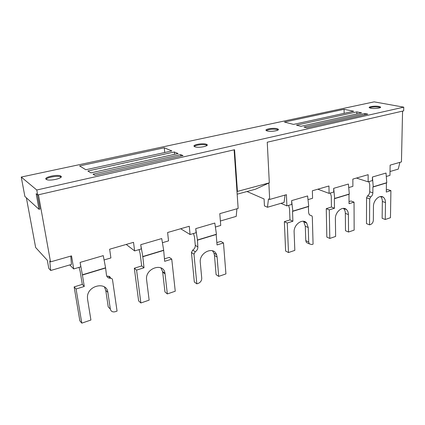 <?xml version="1.0" encoding="UTF-8"?>
<svg xmlns="http://www.w3.org/2000/svg" width="425" height="425" viewBox="0 0 425 425"><rect width="100%" height="100%" fill="white"/><g stroke="black" fill="none" stroke-linecap="round" stroke-linejoin="round"><path stroke-width="0.64" d="M38.988 209.291L36.173 193.694L37.666 194.969L234.563 149.722L237.426 191.42L269.312 182.846L267.251 142.21L403.665 110.867L403.75 107.158L374.159 101.857L21.25 177.05L24.878 196.44L38.988 209.291L40.019 209.047L37.448 194.783M348.723 187.584L352.883 186.352L352.851 179.095L368.151 174.686L368.124 181.847L356.447 178.059M317.799 189.205L329.093 193.391L328.961 185.985L312.364 190.772L312.566 198.284L308.008 199.628M247.005 191.516L264.074 198.969L264.451 205.902L267.468 207.267L284.059 202.428L285.069 195.064M280.957 203.331L286.886 205.881L286.418 194.682L269.684 199.447L268.844 183.058L255.414 189.231L237.166 194.188M269.684 199.447L268.478 198.927L267.468 207.267M403.75 107.158L36.773 190.007L21.25 177.05M284.421 122.071L293.521 124.397L353.733 111.254L344.091 109.294L284.421 122.071M296.464 125.152L300.953 126.299L361.595 112.853L356.851 111.887L296.464 125.152M303.992 127.075L306.808 127.797L367.779 114.107L364.804 113.502L303.992 127.075M79.597 165.931L85.813 169.74L171.865 150.955L164.268 147.799L79.597 165.931M87.837 170.983L90.929 172.874L178.102 153.542L174.335 151.98L87.837 170.983M93.027 174.165L94.982 175.36L183.026 155.587L180.657 154.604L93.027 174.165M370.775 108.232C374.489 109.023 382.128 107.977 380.386 106.925L378.951 106.441C375.206 105.666 367.678 106.702 369.399 107.764L370.775 108.232M267.134 130.932C270.842 132.122 280.596 130.438 278.019 129.067L277.18 128.732C273.429 127.574 263.803 129.237 266.358 130.618L267.134 130.932M194.852 146.768C198.417 148.293 209.982 146.009 206.741 144.442L206.322 144.256C202.709 142.773 191.287 145.015 194.496 146.604L194.852 146.768M46.166 179.334L46.532 179.547C50.086 181.401 64.122 177.995 60.849 176.12L60.541 175.945C57.152 174.112 43.164 177.363 46.166 179.334M37.666 194.969L36.773 190.007M390.028 171.514L398.262 169.113L399.898 162.355M386.288 176.471L389.964 175.382L390.129 165.139L401.45 161.909L402.565 111.116M286.886 205.881L291.768 204.436L291.619 200.621L307.61 195.952L308.731 206.306L308.417 206.577L308.603 212.707L309.342 214.795L311.955 215.937L312.322 216.973L313.071 244.147L311.854 244.561L309.294 243.87L308.693 242.027L308.258 227.556L306.717 223.072L303.769 221.749L305.309 226.217L305.766 240.608L308.693 242.027M368.124 181.847L372.406 180.577L372.428 177.018L386.017 173.049L386.771 182.686L386.421 182.957L386.293 192.052L390.91 190.607L390.463 217.712L385.257 219.486L385.486 202.571C385.48 200.186 384.779 198.433 383.387 197.301L381.087 196.515M329.093 193.391L333.737 192.02L333.678 188.339L348.394 184.041L349.318 194.023L348.983 194.294L349.047 203.692L354.041 202.135L354.152 230.111L348.532 232.034L348.404 214.567C348.367 212.426 347.735 210.763 346.518 209.573L343.453 208.383C344.67 209.562 345.302 211.22 345.35 213.35L348.404 214.567M291.619 200.621L292.825 211.119L292.522 211.395L292.899 221.244L287.252 223.008L288.485 252.546L294.822 250.378L294.127 232.13C293.521 224.522 302.913 217.86 306.717 223.072M288.607 205.371L289.531 208.686L289.983 219.911L292.899 221.244M292.825 211.119L308.731 206.306M292.522 211.395L308.417 206.577M303.301 221.26L303.769 221.749M308.088 243.286L306.367 242.447L305.766 240.608M289.983 219.911L284.352 221.659L287.252 223.008M288.485 252.546L285.627 251.042L284.352 221.659M269.312 182.846L268.844 183.058M237.426 191.42L236.991 191.627L234.106 149.828M220.378 221L236.22 216.378L236.911 208.781M215.39 227.03L220.734 225.452L219.794 213.658L238.149 208.431L236.991 191.627M38.463 194.783L50.511 261.885L49.752 261.056L50.697 270.497L48.785 268.356L47.324 260.286L35.642 247.509L26.371 197.795M104.088 259.957L110.904 257.943L109.645 249.22L133.519 242.335L134.635 250.92L141.275 248.96L140.739 244.694L161.723 238.563L163.662 250.213L164.677 261.322L171.748 259.112L175.254 291.221L167.344 293.925L164.99 273.402L162.594 271.559L162.663 272.043L165.059 273.886M70.794 256.105L71.448 264.446L50.697 270.497M69.764 264.934L73.706 268.945L71.527 255.893L50.511 261.885M180.678 228.74L190.076 234.52L196.111 232.735L195.728 228.634L214.811 223.056L216.437 234.239L216.182 234.51L217.042 244.954L223.486 242.941L225.925 273.913L218.7 276.383L217.095 257.051L216.585 254.75L213.961 253.109L214.476 255.398L217.095 257.051M190.076 234.52L189.274 226.259L167.615 232.507L168.534 240.895L162.408 242.707M73.706 268.945L80.808 266.847L80.091 262.411L103.264 255.637L105.581 267.793L106.473 275.156C106.941 277.254 108.285 278.285 110.511 278.248C111.621 278.232 112.29 278.747 112.519 279.783L117.066 311.1L115.329 311.69C112.652 312.348 110.989 311.472 110.346 309.065L107.865 292.395C106.887 281.44 88.14 284.994 87.449 296.533L87.518 298.977L90.918 320.03L81.797 323.143L76.086 289.011L84.272 286.45L82.418 275.023L105.416 268.053M126.225 244.439L134.635 250.92M139.044 249.618L140.101 253.422L141.69 265.938L144.001 267.782L136.584 270.098L140.872 302.967L149.143 300.14L146.583 279.65C144.983 268.191 163.652 262.092 164.99 273.402M140.739 244.694L142.811 256.525L144.001 267.782M142.811 256.525L163.662 250.213M163.45 250.479L142.614 256.79M171.748 259.112L169.304 257.369L164.401 258.889M160.916 267.872L162.594 271.559M167.344 293.925L164.964 291.97L162.663 272.043M141.69 265.938L134.316 268.228L136.584 270.098M140.872 302.967L138.614 300.905L134.316 268.228M195.728 228.634L197.46 239.982L197.848 246.925C197.912 248.976 197.051 250.585 195.266 251.759L193.981 254.177L196.833 283.852L198.342 283.337C200.6 282.322 201.732 280.601 201.737 278.173L200.281 262.491C198.937 252.609 213.727 245.756 216.585 254.75M193.502 233.506L194.507 237.118L195.282 245.299C195.351 247.339 194.496 248.938 192.722 250.102L195.266 251.759M197.46 239.982L216.437 234.239M216.182 234.51L197.221 240.252M223.486 242.941L220.819 241.379L216.851 242.611M212.495 250.782L213.961 253.109M218.7 276.383L216.097 274.624L214.476 255.398M196.833 283.852L194.321 282.009L191.441 252.503L192.722 250.102M79.05 267.368L80.155 271.363L82.285 284.378L84.272 286.45M80.091 262.411L82.418 275.023M82.556 274.757L105.581 267.793M110.856 278.248L110.373 277.807C110.149 276.771 109.48 276.266 108.38 276.277L106.728 276.08M104.422 286.918L105.756 290.328L108.242 306.903L110.346 309.065M81.797 323.143L79.852 320.838L74.141 286.902L82.285 284.378M74.141 286.902L76.086 289.011M368.9 181.613L369.75 184.668L369.718 191.781C369.617 193.55 368.916 194.9 367.609 195.819L370.738 196.913L369.681 198.948L369.553 224.852L370.637 224.48C372.273 223.72 373.177 222.28 373.352 220.171L373.447 206.465C373.272 200.212 379.828 194.225 383.387 197.301M372.428 177.018L373.24 186.782L372.895 187.053L372.858 192.854C372.757 194.634 372.05 195.989 370.738 196.913M373.24 186.782L386.771 182.686M386.421 182.957L372.895 187.053M386.32 190.012L387.738 189.571L390.91 190.607M380.603 196.536C381.762 197.689 382.341 199.336 382.341 201.466L385.486 202.571M385.257 219.486L382.144 218.301L382.341 201.466M369.553 224.852L366.478 223.619L366.552 197.837L367.609 195.819M330.379 193.014L331.266 196.201L331.447 207.044L334.486 208.245L329.29 209.87L329.8 238.43L335.638 236.438L335.383 218.779C335.022 211.937 342.773 205.594 346.518 209.573M333.678 188.339L334.672 198.454L334.348 198.725L334.486 208.245M334.672 198.454L349.318 194.023M348.983 194.294L334.348 198.725M354.041 202.135L350.954 200.988L349.037 201.583M348.532 232.034L345.504 230.732L345.35 213.35M331.447 207.044L326.262 208.654L329.29 209.87M329.8 238.43L326.82 237.07L326.262 208.654M344.091 109.294L344.128 113.348M356.851 111.887L356.857 113.9M364.804 113.502L364.799 114.777M164.268 147.799L164.767 152.506M174.335 151.98L174.574 154.328M180.657 154.604L180.8 156.092M380.285 107.594L378.946 107.169C374.988 106.696 371.838 106.914 369.49 107.823M278.136 129.928L277.217 129.535C272.749 128.849 269.099 129.195 266.268 130.56M207.012 145.424L206.391 145.1C203.761 144.017 195.394 144.952 194.289 146.466M61.078 177.113L60.701 176.885C58.066 175.44 47.218 177.236 46.144 179.318M309.363 214.822L311.089 215.56M305.309 226.217L308.258 227.556M195.282 245.299L197.848 246.925M191.441 252.503L193.981 254.177M108.38 276.277L110.511 278.248M105.756 290.328L107.865 292.395M369.718 191.781L372.858 192.854M366.552 197.837L369.681 198.948M309.294 243.87L306.367 242.447M380.38 107.525L380.386 106.925M278.051 129.869L278.019 129.067M206.816 145.292L206.741 144.442M60.701 176.885L60.541 175.945"/></g></svg>

